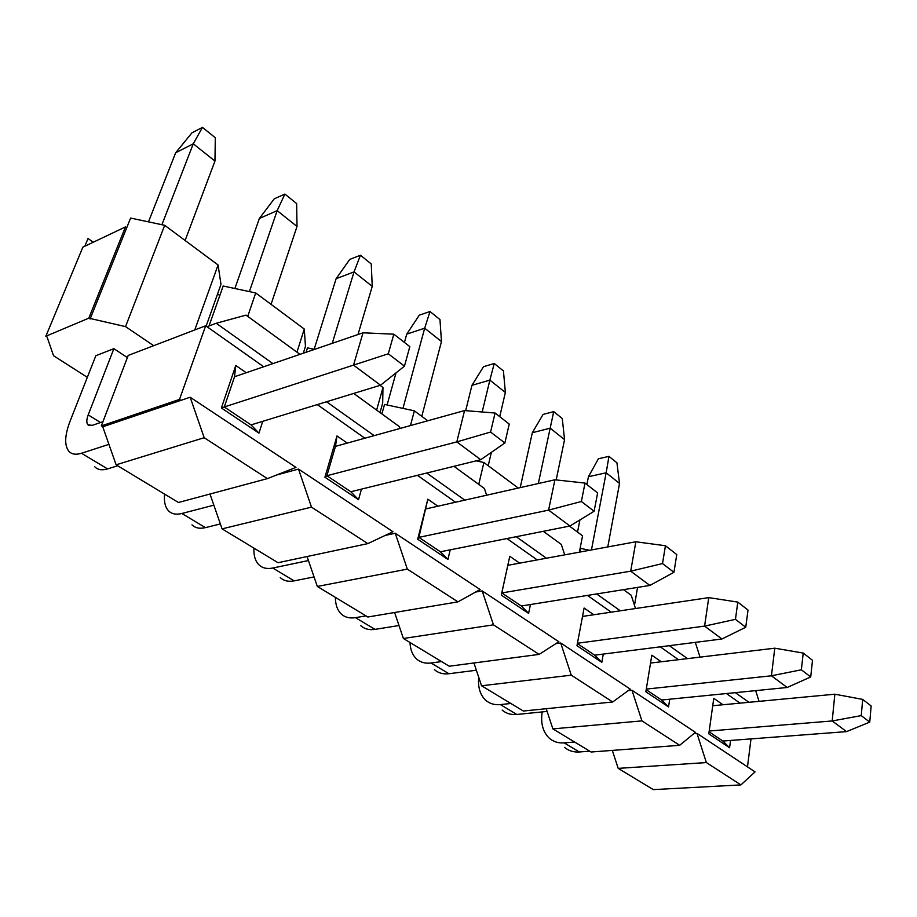 <?xml version="1.0" encoding="UTF-8"?>
<svg xmlns="http://www.w3.org/2000/svg" width="917" height="917" viewBox="0 0 917 917"><rect width="100%" height="100%" fill="white"/><g stroke="black" fill="none" stroke-linecap="round" stroke-linejoin="round"><path stroke-width="1.38" d="M693.86 733.623L696.977 733.371L755.058 771.896L740.913 784.906L653.328 789.617L618.196 768.377L612.315 750.404M747.493 766.876L751 738.896M740.008 703.156L726.413 693.55M678.488 659.701L660.263 646.829M611.169 612.155L587.465 595.42M537.19 559.909L506.952 538.554M455.52 502.229L417.418 475.327M364.874 438.211L317.282 404.592M263.695 366.754L205.683 325.776L128.197 355.441L101.34 425.924L179.503 399.411L205.683 325.776M179.503 399.411L180.936 400.351L102.75 426.795L101.34 425.924M287.686 470.639L289.153 471.613L276.647 474.983M262.755 421.316L258.961 433.122L221.375 407.996L235.784 365.459L246.226 372.726M361.458 489.128L358.524 499.685L324.927 477.218L336.998 435.942L347.256 443.094M450.224 549.833L447.92 559.439L417.693 539.23L427.826 499.192L437.89 506.207M530.45 604.532L528.605 613.381L501.278 595.11L509.783 556.275L519.641 563.141M603.294 654.085L601.816 662.326L576.976 645.717L584.106 608.04L593.758 614.757M669.719 699.201L668.527 706.927L645.855 691.773L651.827 655.197L661.26 661.765M730.54 740.455L729.577 747.745L708.807 733.852L713.77 698.33L722.986 704.76M618.196 768.377L706.365 762.566L696.977 733.371M706.365 762.566L740.913 784.906M748.937 702.307L735.365 692.656M687.532 658.624L669.341 645.683M620.316 610.802L596.646 593.952M546.417 558.212L516.202 536.709M464.793 500.132L426.703 473.034M374.147 435.644L326.532 401.761M272.911 363.602L216.206 323.265L207.059 326.75M190.174 397.233L295.962 467.395L267.397 478.617L178.46 502.493L116.127 464.816L204.182 437.718L190.174 397.233L180.936 400.351M298.518 469.091L392.969 531.734L367.866 543.609L278.034 562.706L222.074 528.868L311.482 507.135L298.518 469.091L289.153 471.613M395.261 533.258L480.118 589.539L457.938 601.861L367.843 617.003L317.316 586.456L407.32 569.125L395.261 533.258L385.851 535.287M482.182 590.903L558.831 641.751L539.139 654.394L449.227 666.223L403.388 638.496L493.449 624.844L482.182 590.903L475.625 592.038M560.7 642.989L630.277 689.137L612.705 701.975L523.343 711.03L481.563 685.767L571.268 675.176L560.7 642.989L555.874 643.642M631.985 690.26L695.418 732.339L679.68 745.303L591.121 752.009L552.871 728.889L641.923 720.877L631.985 690.26L628.179 690.661M258.961 433.122L251.052 424.903L224.31 406.976L221.375 407.996M235.784 365.459L234.534 376.727L224.31 406.976L353.515 365.126L380.532 385.209L404.454 366.158L409.819 346.626L393.829 334.178L388.292 353.79L404.454 366.158M358.524 499.685L350.821 491.753L326.899 475.728L324.927 477.218M336.998 435.942L335.473 446.361L326.899 475.728L456.804 441.902L480.749 459.704L504.877 442.98L509.233 424.067L495.065 413.028L490.584 432.045L504.877 442.98M447.92 559.439L440.412 551.782L418.874 537.362L417.693 539.23M427.826 499.192L418.874 537.362L548.584 510.127L569.961 526.014L594.113 511.25L597.643 492.933L585.012 483.087L581.367 501.496L594.113 511.25M528.605 613.381L521.303 605.988L501.817 592.944L501.278 595.11M509.783 556.275L501.817 592.944L630.701 571.176L649.889 585.436L673.938 572.311L676.769 554.567L665.433 545.741L662.51 563.565L673.938 572.311M601.816 662.326L594.697 655.174L577.378 643.574M668.527 706.927L661.604 700.015L646.198 689.687M729.577 747.745L722.837 741.039L709.093 731.835M552.871 728.889L546.211 708.715M481.563 685.767L473.94 662.968M403.388 638.496L394.608 612.51M317.316 586.456L307.069 556.539M222.074 528.868L209.993 494.034M116.127 464.816L102.75 426.795M755.677 690.627L759.07 701.356M695.304 642.37L700.026 657.134M623.503 589.654L631.228 595.282L635.515 608.533M543.3 531.321L561.307 544.423L564.712 554.854M453.915 466.317L484.417 488.497L486.629 495.203M353.698 393.427L399.48 426.726L400.053 428.457M216.206 323.265L246.043 315.127L299.974 354.352M267.397 478.617L204.182 437.718M367.866 543.609L311.482 507.135M457.938 601.861L407.32 569.125M539.139 654.394L493.449 624.844M612.705 701.975L571.268 675.176M679.68 745.303L641.923 720.877M251.052 424.903L380.532 385.209M234.534 376.727L363.029 332.802L353.515 365.126L388.292 353.79M350.821 491.753L480.749 459.704M335.473 446.361L464.564 410.575L456.804 441.902L490.584 432.045M440.412 551.782L569.961 526.014M426.084 508.878L554.923 479.786L548.584 510.127L581.367 501.496M521.303 605.988L649.889 585.436M507.869 565.308L635.848 541.775L630.701 571.176L662.51 563.565M582.513 616.43L708.761 597.62L704.588 626.105L577.446 643.253M594.697 655.174L721.92 638.989L745.75 627.251L748.02 610.069L737.795 602.102L735.445 619.365L745.75 627.251M735.445 619.365L704.588 626.105L721.92 638.989M650.543 663.048L774.785 648.193L771.438 675.795L646.302 689.091M661.604 700.015L787.164 687.486L810.708 676.941L812.508 660.297L803.223 653.064L801.366 669.8L810.708 676.941M801.366 669.8L771.438 675.795L787.164 687.486M712.738 705.723L834.848 694.203L832.2 720.957L709.208 731.021M722.837 741.039L846.54 731.617L869.752 722.115L871.15 705.975L862.691 699.396L861.246 715.604L869.752 722.115M861.246 715.604L832.2 720.957L846.54 731.617M108.928 444.367L81.475 453.262L107.541 468.896L117.72 465.779M107.541 468.896C101.925 470.547 97.66 469.836 94.738 466.764M81.475 453.262C75.893 454.992 71.698 454.351 68.867 451.313C64.282 445.433 64.683 435.415 70.047 421.258L95.826 355.727L113.88 348.655L88.204 414.897C86.485 419.539 86.358 422.829 87.849 424.743L92.193 425.373L102.945 421.705M213.856 505.164L181.864 513.486L205.431 527.63L220.367 523.939M205.431 527.63C199.711 528.971 195.218 528.043 191.974 524.845M164.579 494.114C163.868 501.656 165.186 507.239 168.556 510.849C171.731 514.024 176.167 514.907 181.864 513.486M308.444 560.539L272.773 568.036L294.174 580.874L314.05 576.919M294.174 580.874C288.385 581.951 283.743 580.851 280.247 577.561M253.906 548.125C253.596 555.553 255.281 561.124 258.949 564.838C262.4 568.116 266.996 569.17 272.773 568.036M365.986 615.88L355.475 617.657L375.007 629.371L399.01 625.532M375.007 629.371C369.184 630.231 364.439 628.982 360.736 625.635M335.381 597.38C335.416 604.681 337.387 610.229 341.284 614.012C344.941 617.359 349.675 618.574 355.475 617.657M441.558 661.581L431.047 663.002L448.929 673.731L476.37 670.235M448.929 673.731C443.117 674.408 438.28 673.044 434.44 669.651M409.991 642.496C410.312 649.66 412.512 655.162 416.605 658.991C420.41 662.383 425.224 663.713 431.047 663.002M510.849 703.477L500.361 704.588L516.81 714.458L547.105 711.432M516.81 714.458C511.01 714.962 506.127 713.518 502.161 710.09M478.697 677.182C477.78 687.303 480.141 695.006 485.746 700.29C489.689 703.706 494.561 705.139 500.361 704.588M574.604 742.025L564.173 742.873L579.338 751.974L589.746 751.183M579.338 751.974C573.572 752.353 568.666 750.828 564.62 747.389M542.188 711.924C540.514 723.41 542.944 732.213 549.466 738.345C553.49 741.773 558.396 743.286 564.173 742.873M363.029 332.802L393.829 334.178M464.564 410.575L495.065 413.028M554.923 479.786L585.012 483.087M635.848 541.775L665.433 545.741M708.761 597.62L737.795 602.102M774.785 648.193L803.223 653.064M834.848 694.203L862.691 699.396M153.689 345.686L125.537 326.624L88.811 318.165L125.469 226.912L126.695 227.806L130.604 218.063L164.682 225.307L218.086 264.99L194.748 329.971M125.469 226.912L82.874 247.154L45.85 336.252L88.811 318.165M45.85 336.252L47.122 337.078L53.53 355.716L87.321 377.323M113.88 348.655L127.371 357.584M637.567 587.407L634.484 605.346M589.551 550.292L580.644 548.366L579.922 552.057M569.491 526.117L582.559 535.826L579.372 552.16M518.277 488.062L483.901 462.512L476.118 460.838M478.743 484.382L483.901 462.512M427.746 420.777L414.358 410.839L384.544 404.431L381.896 413.934M410.438 425.58L414.358 410.839M380.039 412.593L381.999 413.556M376.623 410.105L382.962 387.513L382.687 403.079L380.142 412.203M382.962 387.513L380.062 385.346M314.52 349.377L307.47 347.875L306.095 352.266M296.959 352.162L304.284 329.043L305.453 346.397L303.309 353.217M304.284 329.043L255.705 292.947L223.175 286.012L209.007 326.005M247.728 316.365L255.705 292.947M206.142 326.108L217.581 293.933L219.805 295.549M218.086 264.99L220.974 284.385L217.581 293.933M125.537 326.624L164.682 225.307M90.095 319.024L126.695 227.806M93.282 242.214L88.032 238.489L84.811 246.237M161.908 224.711L193.269 143.797L214.956 161.083L185.108 240.483M175.663 152.772L191.94 132.839L202.474 127.383L193.269 143.797L175.663 152.772L148.485 221.857M249.39 291.595L277.175 210.646L297.016 226.453L271.054 304.352M259.362 218.475L274.24 198.84L284.889 194.072L277.175 210.646L259.362 218.475L234.89 288.511M332.252 343.325L354.031 271.879L372.245 286.391L357.997 334.522M336.115 278.711L349.755 259.396L360.461 255.224L354.031 271.879L336.115 278.711L314.153 349.308M402.953 408.386L424.686 328.183L441.467 341.548L421.786 416.352M406.735 334.143L419.287 315.161L430.004 311.516L424.686 328.183L406.735 334.143L404.431 342.442M395.995 372.898L387.1 404.982M482.182 411.997L489.861 380.119L505.37 392.476L499.719 416.65M491.363 452.345L488.222 465.721M471.946 385.323L483.534 366.685L494.229 363.487L489.861 380.119L471.946 385.323L465.676 410.667M538.313 483.534L550.177 428.17L564.563 439.633L556.172 479.923M532.33 432.721L543.07 414.427L553.719 411.63L550.177 428.17L532.33 432.721L520.214 487.626M591.454 549.936L606.16 472.782L619.525 483.431L607.788 546.933M588.416 476.737L598.388 458.787L608.968 456.345L606.16 472.782L588.416 476.737L586.88 484.554M579.922 519.928L577.538 532.089M214.956 161.083L215.312 137.768L202.474 127.383M297.016 226.453L296.638 203.574L284.889 194.072M372.245 286.391L371.259 263.97L360.461 255.224M441.467 341.548L439.965 319.575L430.004 311.516M505.37 392.476L503.444 370.938L494.229 363.487M564.563 439.633L562.27 418.542L553.719 411.63M619.525 483.431L616.923 462.776L608.968 456.345M88.204 414.897L100.515 422.531M87.849 424.743L89.258 425.614"/></g></svg>
